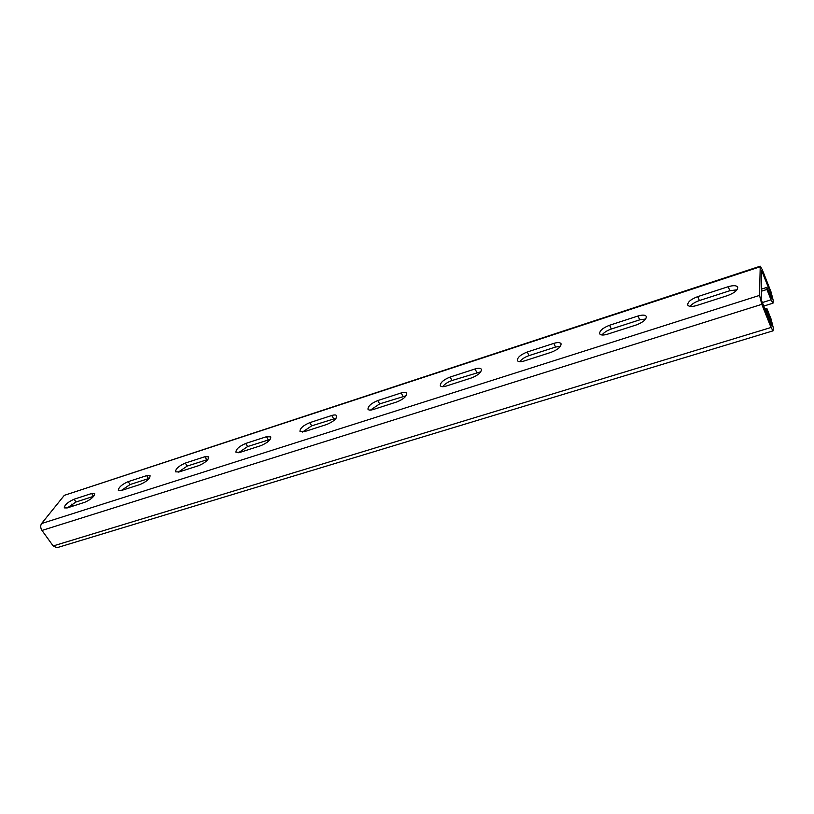 <?xml version="1.0" encoding="UTF-8"?>
<svg xmlns="http://www.w3.org/2000/svg" width="814" height="814" viewBox="0 0 814 814"><rect width="100%" height="100%" fill="white"/><g stroke="black" fill="none" stroke-linecap="round" stroke-linejoin="round"><path stroke-width="1.22" d="M761.304 291.249L766.93 289.458L771.031 299.837L772.995 303.174L773.208 300.346L771.031 291.921L762.27 269.658L760.235 266.178L759.533 295.401L761.802 304.334L771.031 327.482L773.046 330.84L773.29 327.737L771.031 318.915L766.819 308.313L764.58 309.005M766.93 289.458L766.951 287.373L771.591 298.687L771.031 293.986L761.66 270.675L761.192 299.572L771.682 325.936L771.031 321.143L766.808 310.521L765.364 310.968M766.808 310.521L766.819 308.313M93.691 496.286L76.038 501.994L67.257 507.916M149.237 478.357L130.098 484.523L121.184 490.567M207.957 459.432L187.2 466.076L178.195 472.201M270.126 439.428L247.629 446.55L238.533 452.726M336.08 418.223L311.67 425.854L302.503 432.061M406.176 395.716L379.65 403.886L370.431 410.093M480.82 371.784L451.963 380.525C447.781 382.02 444.698 384.066 442.704 386.681M560.47 346.276L555.565 347.039L529.019 355.616C524.776 357.122 521.672 359.147 519.729 361.701M645.665 319.017L639.702 319.851L611.304 329.029C607.02 330.535 603.917 332.519 602.004 334.992M736.996 289.815L729.822 290.73L699.379 300.57C695.064 302.065 691.971 303.998 690.079 306.379M71.693 504.151L73.026 506.064M766.951 287.373L761.334 289.173M760.011 266.839L64.306 495.35L760.205 266.188M67.186 507.936L84.819 502.269C91.107 499.42 94.393 496.53 94.678 493.579L91.606 493.518L74.094 499.216C67.857 502.045 64.581 504.934 64.265 507.885L67.186 507.936M121.612 490.435L140.242 484.442C146.612 481.613 149.888 478.703 150.091 475.722L146.652 475.641L128.154 481.654C121.846 484.472 118.579 487.383 118.345 490.354L121.612 490.435M179.141 471.937L198.86 465.598C205.301 462.779 208.577 459.859 208.699 456.847L204.843 456.735L185.277 463.095C178.887 465.903 175.62 468.823 175.478 471.825L179.141 471.937M240.059 452.35L260.948 445.634C267.47 442.826 270.747 439.906 270.787 436.874L266.443 436.721L245.716 443.457C239.255 446.255 235.989 449.175 235.928 452.197L240.059 452.35M304.66 431.573L326.841 424.44C333.425 421.662 336.711 418.752 336.681 415.7C336.019 414.764 334.381 414.702 331.766 415.506L309.778 422.649C303.246 425.427 299.979 428.337 299.99 431.389L304.66 431.573M373.29 409.503L396.886 401.923C403.541 399.165 406.827 396.265 406.735 393.203C405.993 392.134 404.131 392.053 401.16 392.959L377.788 400.549C371.194 403.306 367.928 406.206 367.989 409.269C368.701 410.276 370.462 410.358 373.29 409.503M446.337 386.019L471.489 377.93C478.205 375.203 481.501 372.324 481.369 369.271C480.535 368.04 478.418 367.938 475.03 368.966L450.132 377.045C443.477 379.772 440.201 382.661 440.323 385.724C441.107 386.884 443.121 386.986 446.337 386.019M524.257 360.958L551.119 352.32C557.895 349.633 561.202 346.774 561.049 343.732C560.103 342.328 557.692 342.206 553.805 343.376L527.238 352.004C520.512 354.69 517.236 357.56 517.389 360.602C518.274 361.935 520.563 362.057 524.257 360.958M607.539 334.178L636.294 324.939C643.131 322.283 646.458 319.454 646.285 316.442C645.227 314.835 642.46 314.692 637.993 316.015L609.574 325.254C602.808 327.91 599.501 330.749 599.684 333.771C600.671 335.287 603.296 335.429 607.539 334.178M696.764 305.494L727.614 295.563C734.503 292.948 737.86 290.16 737.698 287.189C736.507 285.358 733.333 285.205 728.184 286.721L697.72 296.622C690.893 299.237 687.565 302.045 687.749 305.026C688.868 306.756 691.869 306.909 696.764 305.494M64.306 495.35L41.595 523.534C40.303 525.59 40.425 527.889 41.992 530.443L53.175 545.96L56.99 547.7M771.031 321.143L769.586 321.591M771.672 323.677L770.553 324.013M762.25 271.673L761.589 271.886M771.031 293.986L769.718 294.403M771.652 296.398L770.624 296.723M771.031 299.837L762.057 302.666M759.533 295.401L41.595 523.534M761.802 304.334L41.992 530.443M771.031 327.482L53.175 545.96M699.379 300.57L697.72 296.622M729.822 290.73L728.184 286.721M611.304 329.029L609.574 325.254M639.702 319.851L637.993 316.015M529.019 355.616L527.238 352.004M555.565 347.039L553.805 343.376M451.963 380.525L450.132 377.045M476.841 372.476L475.03 368.966M379.65 403.886L377.788 400.549M403.011 396.337L401.16 392.959M311.67 425.854L309.778 422.649M333.648 418.752L331.766 415.506M247.629 446.55L245.716 443.457M268.345 439.855L266.443 436.721M187.2 466.076L185.277 463.095M206.766 459.747L204.843 456.735M130.098 484.523L128.154 481.654M148.586 478.551L146.652 475.641M76.038 501.994L74.094 499.216M93.549 496.337L91.606 493.518M772.995 303.174L763.451 306.166M773.046 330.84L56.899 547.73"/></g></svg>
